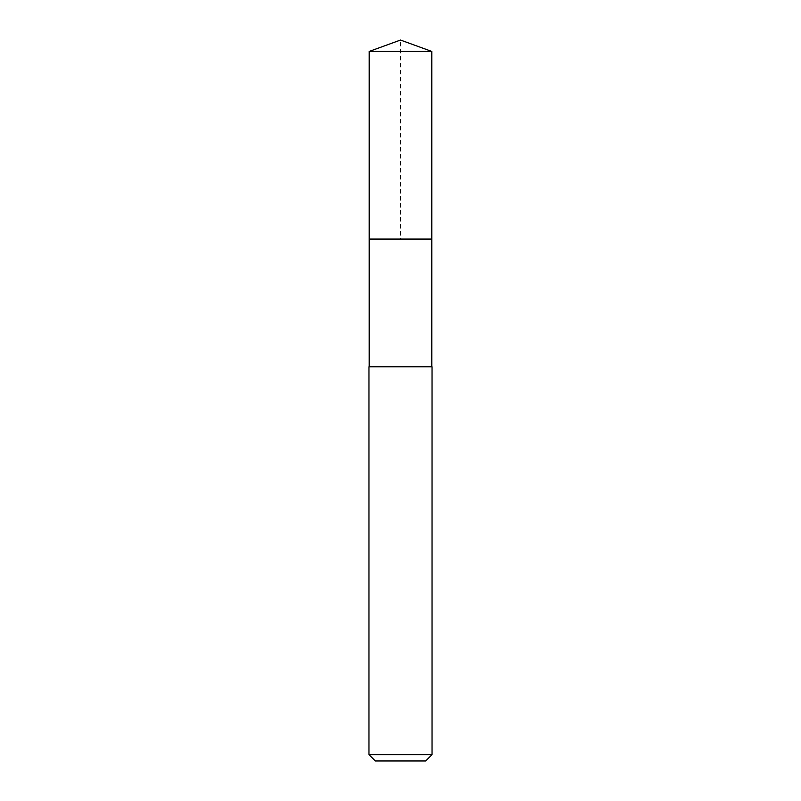 <?xml version="1.0" encoding="UTF-8"?>
<svg xmlns="http://www.w3.org/2000/svg" width="801" height="801" viewBox="0 0 801 801"><rect width="100%" height="100%" fill="white"/><g stroke="black" fill="none" stroke-linecap="round" stroke-linejoin="round"><path stroke-width="0.6" stroke-dasharray="4 3" d="M369.211 51.434L431.789 51.434M431.789 239.068L369.211 239.068L431.789 239.068M368.971 366.778L432.029 366.778M432.029 754.642L368.971 754.642M425.731 760.95L375.269 760.95M369.211 239.068L400.5 239.068L400.5 40.05"/><path stroke-width="1.2" d="M431.789 366.778L431.789 51.434L369.211 51.434L369.211 239.068L431.789 239.068L369.211 239.068L369.211 51.434L400.5 40.05L369.211 51.434M400.5 366.778L368.971 366.778L368.971 754.642L432.029 754.642L432.029 366.778L400.5 366.778M368.971 754.642L375.269 760.95L425.731 760.95L432.029 754.642M400.5 40.05L431.789 51.434M369.211 366.778L369.211 239.068"/></g></svg>
